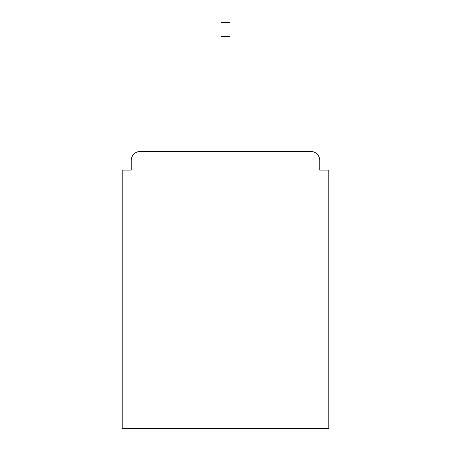 <?xml version="1.0" encoding="UTF-8"?>
<svg xmlns="http://www.w3.org/2000/svg" width="451" height="451" viewBox="0 0 451 451"><rect width="100%" height="100%" fill="white"/><g stroke="black" fill="none" stroke-linecap="round" stroke-linejoin="round"><path stroke-width="0.68" d="M319.748 170.095L319.748 160.46L319.748 170.095L328.779 170.095L328.779 428.45L122.221 428.45L122.221 170.095L131.252 170.095L131.252 160.46L131.252 170.095M328.779 301.984L122.221 301.984M319.748 160.46A9.031 9.031 0 0 0 310.716 151.429L140.284 151.429A9.031 9.031 0 0 0 131.252 160.46M310.716 151.429L272.472 151.429M178.528 151.429L140.284 151.429M230.016 36.401L220.984 36.401L220.984 22.55L230.016 22.55L230.016 151.429M220.984 36.401L220.984 151.429"/></g></svg>
